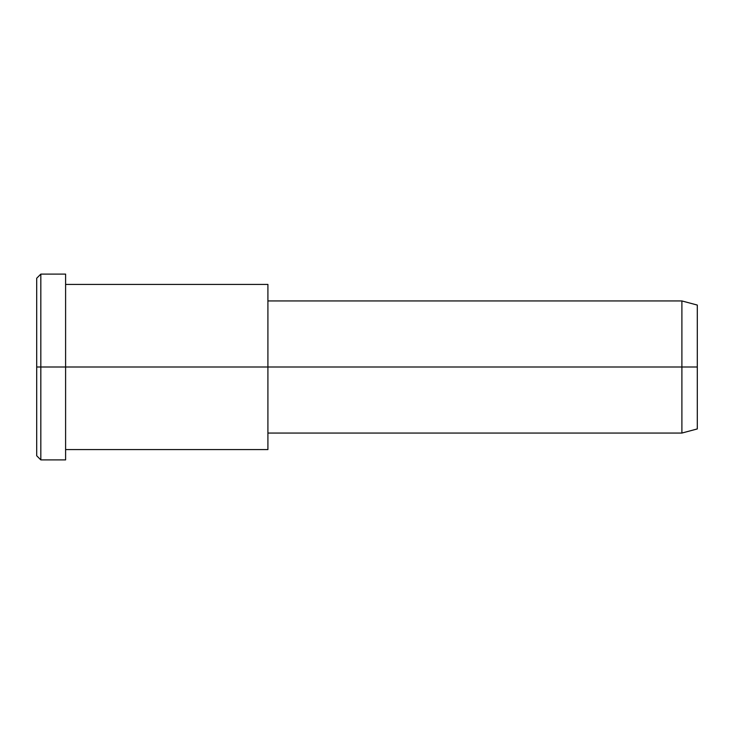 <?xml version="1.0" encoding="UTF-8"?>
<svg xmlns="http://www.w3.org/2000/svg" width="734" height="734" viewBox="0 0 734 734"><rect width="100%" height="100%" fill="white"/><g stroke="black" fill="none" stroke-linecap="round" stroke-linejoin="round"><path stroke-width="0.55" stroke-dasharray="3.67 2.75" d="M36.7 367L36.7 443.877C36.7 459.53 36.7 459.53 36.7 443.877L36.7 290.123C36.7 274.47 36.7 274.47 36.7 290.123L36.7 367M40.829 367L40.829 286.544C40.829 270.167 40.829 270.167 40.829 286.544L40.829 447.456C40.829 463.833 40.829 463.833 40.829 447.456L40.829 367L40.829 447.456C40.829 463.833 40.829 463.833 40.829 447.456L40.829 286.544C40.829 270.167 40.829 270.167 40.829 286.544L40.829 367M697.3 367L697.3 313.363C697.3 302.445 697.3 302.445 697.3 313.363L697.3 420.637C697.3 431.555 697.3 431.555 697.3 420.637L697.3 367M681.895 367L681.895 424.206C681.895 435.858 681.895 435.858 681.895 424.206L681.895 309.794C681.895 298.142 681.895 298.142 681.895 309.794L681.895 367L681.895 309.794C681.895 298.142 681.895 298.142 681.895 309.794L681.895 424.206C681.895 435.858 681.895 435.858 681.895 424.206L681.895 367M697.3 420.637L697.3 313.363M267.91 300.94L267.91 424.206C267.91 435.858 267.91 435.858 267.91 424.206L267.91 309.794C267.91 298.142 267.91 298.142 267.91 309.794L267.91 433.06M267.91 438.51L267.91 295.49M267.91 367L267.91 309.794C267.91 298.142 267.91 298.142 267.91 309.794L267.91 424.206C267.91 435.858 267.91 435.858 267.91 424.206L267.91 295.49C267.91 280.929 267.91 280.929 267.91 295.49L267.91 438.51C267.91 453.071 267.91 453.071 267.91 438.51L267.91 367M65.601 367L65.601 438.51C65.601 453.071 65.601 453.071 65.601 438.51L65.601 295.49C65.601 280.929 65.601 280.929 65.601 295.49L65.601 286.544C65.601 270.167 65.601 270.167 65.601 286.544L65.601 447.456C65.601 463.833 65.601 463.833 65.601 447.456L65.601 367M36.7 290.123L36.7 443.877"/><path stroke-width="1.1" d="M267.91 433.06L681.895 433.06L697.3 428.931L697.3 367L65.601 367L65.601 274.103L40.829 274.103L36.7 278.232L36.7 367L40.829 367L36.7 367L36.7 455.768L40.829 459.897L40.829 274.103L40.829 459.897L65.601 459.897L65.601 367L697.3 367L697.3 305.069L681.895 300.94L681.895 433.06L681.895 300.94L267.91 300.94M697.3 313.363C697.3 302.445 697.3 302.445 697.3 313.363L697.3 420.637C697.3 431.555 697.3 431.555 697.3 420.637M267.91 295.49L267.91 438.51M65.601 449.575L267.91 449.575L267.91 284.425L65.601 284.425M65.601 286.544C65.601 270.167 65.601 270.167 65.601 286.544L65.601 447.456C65.601 463.833 65.601 463.833 65.601 447.456M40.829 367L65.601 367L40.829 367M36.7 443.877C36.7 459.53 36.7 459.53 36.7 443.877L36.7 290.123C36.7 274.47 36.7 274.47 36.7 290.123"/></g></svg>
